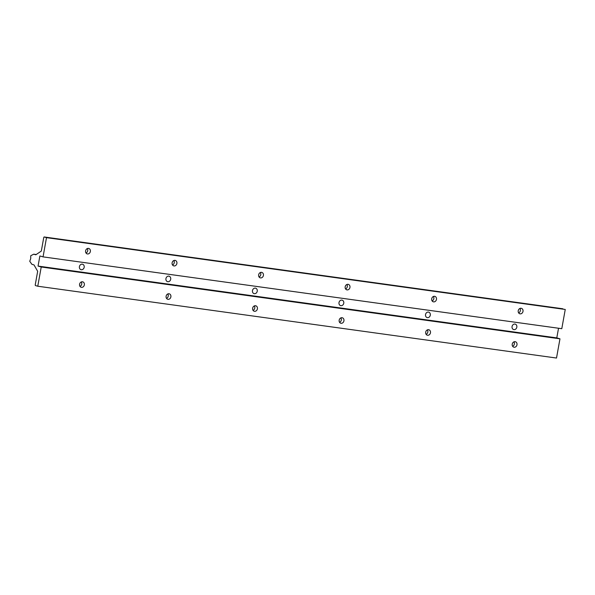 <?xml version="1.0" encoding="UTF-8"?>
<svg xmlns="http://www.w3.org/2000/svg" width="595" height="595" viewBox="0 0 595 595"><rect width="100%" height="100%" fill="white"/><g stroke="black" fill="none" stroke-linecap="round" stroke-linejoin="round"><path stroke-width="0.89" d="M512.064 326.521A2.834 2.395 -73.9 0 1 515.225 324.126A2.834 2.395 -73.9 0 1 516.824 327.176A2.834 2.395 -73.9 0 1 513.656 329.571A2.834 2.395 -73.9 0 1 512.064 326.521M425.537 314.539A2.834 2.395 -73.9 0 1 428.697 312.144A2.834 2.395 -73.9 0 1 430.297 315.201A2.834 2.395 -73.9 0 1 427.128 317.589A2.834 2.395 -73.9 0 1 425.537 314.539M339.009 302.558A2.834 2.395 -73.9 0 1 342.17 300.17A2.834 2.395 -73.9 0 1 343.761 303.219A2.834 2.395 -73.9 0 1 340.6 305.614A2.834 2.395 -73.9 0 1 339.009 302.558M252.473 290.583A2.834 2.395 -73.9 0 1 255.642 288.188A2.834 2.395 -73.9 0 1 257.233 291.238A2.834 2.395 -73.9 0 1 254.072 293.632A2.834 2.395 -73.9 0 1 252.473 290.583M165.946 278.601A2.834 2.395 -73.9 0 1 169.114 276.206A2.834 2.395 -73.9 0 1 170.706 279.263A2.834 2.395 -73.9 0 1 167.545 281.658A2.834 2.395 -73.9 0 1 165.946 278.601M79.418 266.627A2.834 2.395 -73.9 0 1 82.586 264.232A2.834 2.395 -73.9 0 1 84.178 267.281A2.834 2.395 -73.9 0 1 81.017 269.676A2.834 2.395 -73.9 0 1 79.418 266.627M512.236 344.133A2.834 2.395 -73.9 0 1 515.396 341.738A2.834 2.395 -73.9 0 1 516.988 344.788A2.834 2.395 -73.9 0 1 513.827 347.183A2.834 2.395 -73.9 0 1 512.236 344.133M512.645 346.305A2.834 2.395 106.1 0 0 514.348 344.029A2.834 2.395 106.1 0 0 513.931 341.85M85.598 250.845A2.834 2.395 -73.9 0 1 88.759 248.45A2.834 2.395 -73.9 0 1 90.358 251.499A2.834 2.395 -73.9 0 1 87.19 253.894A2.834 2.395 -73.9 0 1 85.598 250.845M86.015 253.016A2.834 2.395 106.1 0 0 87.71 250.74A2.834 2.395 106.1 0 0 87.294 248.561M172.126 262.819A2.834 2.395 -73.9 0 1 175.287 260.424A2.834 2.395 -73.9 0 1 176.886 263.481A2.834 2.395 -73.9 0 1 173.718 265.876A2.834 2.395 -73.9 0 1 172.126 262.819M172.543 264.998A2.834 2.395 106.1 0 0 174.238 262.715A2.834 2.395 106.1 0 0 173.822 260.543M258.654 274.801A2.834 2.395 -73.9 0 1 261.815 272.406A2.834 2.395 -73.9 0 1 263.414 275.455A2.834 2.395 -73.9 0 1 260.246 277.85A2.834 2.395 -73.9 0 1 258.654 274.801M259.07 276.972A2.834 2.395 106.1 0 0 260.766 274.697A2.834 2.395 106.1 0 0 260.35 272.517M345.182 286.775A2.834 2.395 -73.9 0 1 348.35 284.388A2.834 2.395 -73.9 0 1 349.942 287.437A2.834 2.395 -73.9 0 1 346.781 289.832A2.834 2.395 -73.9 0 1 345.182 286.775M345.598 288.954A2.834 2.395 106.1 0 0 347.294 286.678A2.834 2.395 106.1 0 0 346.885 284.499M431.71 298.757A2.834 2.395 -73.9 0 1 434.878 296.362A2.834 2.395 -73.9 0 1 436.47 299.419A2.834 2.395 -73.9 0 1 433.309 301.806A2.834 2.395 -73.9 0 1 431.71 298.757M432.126 300.936A2.834 2.395 106.1 0 0 433.829 298.653A2.834 2.395 106.1 0 0 433.413 296.474M518.238 310.739A2.834 2.395 -73.9 0 1 521.406 308.344A2.834 2.395 -73.9 0 1 522.998 311.393A2.834 2.395 -73.9 0 1 519.837 313.788A2.834 2.395 -73.9 0 1 518.238 310.739M518.654 312.911A2.834 2.395 106.1 0 0 520.357 310.635A2.834 2.395 106.1 0 0 519.941 308.455M79.589 284.239A2.834 2.395 -73.9 0 1 82.75 281.844A2.834 2.395 -73.9 0 1 84.349 284.893A2.834 2.395 -73.9 0 1 81.18 287.288A2.834 2.395 -73.9 0 1 79.589 284.239M80.005 286.411A2.834 2.395 106.1 0 0 81.701 284.135A2.834 2.395 106.1 0 0 81.284 281.956M166.117 296.213A2.834 2.395 -73.9 0 1 169.278 293.818A2.834 2.395 -73.9 0 1 170.877 296.875A2.834 2.395 -73.9 0 1 167.708 299.27A2.834 2.395 -73.9 0 1 166.117 296.213M166.533 298.392A2.834 2.395 106.1 0 0 168.229 296.109A2.834 2.395 106.1 0 0 167.812 293.937M252.644 308.195A2.834 2.395 -73.9 0 1 255.813 305.8A2.834 2.395 -73.9 0 1 257.404 308.85A2.834 2.395 -73.9 0 1 254.243 311.245A2.834 2.395 -73.9 0 1 252.644 308.195M253.061 310.367A2.834 2.395 106.1 0 0 254.757 308.091A2.834 2.395 106.1 0 0 254.348 305.912M339.172 320.17A2.834 2.395 -73.9 0 1 342.341 317.782A2.834 2.395 -73.9 0 1 343.932 320.831A2.834 2.395 -73.9 0 1 340.771 323.226A2.834 2.395 -73.9 0 1 339.172 320.17M339.589 322.349A2.834 2.395 106.1 0 0 341.292 320.073A2.834 2.395 106.1 0 0 340.875 317.894M425.7 332.151A2.834 2.395 -73.9 0 1 428.869 329.756A2.834 2.395 -73.9 0 1 430.46 332.813A2.834 2.395 -73.9 0 1 427.299 335.201A2.834 2.395 -73.9 0 1 425.7 332.151M426.117 334.33A2.834 2.395 106.1 0 0 427.82 332.047A2.834 2.395 106.1 0 0 427.403 329.868M29.75 261.294L30.709 258.647L30.754 255.731L33.714 254.191L35.826 254.794L41.315 251.06L43.777 237.398L44.112 236.959L46.507 237.65L43.048 256.876L39.88 255.962L38.058 266.084L41.226 266.999L37.768 286.225L35.388 285.541L35.217 284.96L37.671 271.298L34.004 264.916L31.892 264.306L29.75 261.294M41.226 266.999L559.969 338.815L556.511 358.041L37.768 286.225M36.213 254.534L33.714 254.191M43.048 256.876L561.792 328.693L565.25 309.467L44.112 236.959M565.25 309.467L46.507 237.65M559.969 338.815L556.794 337.901L38.058 266.084M556.794 337.901L558.534 328.239M562.87 308.783L44.127 236.966"/></g></svg>
